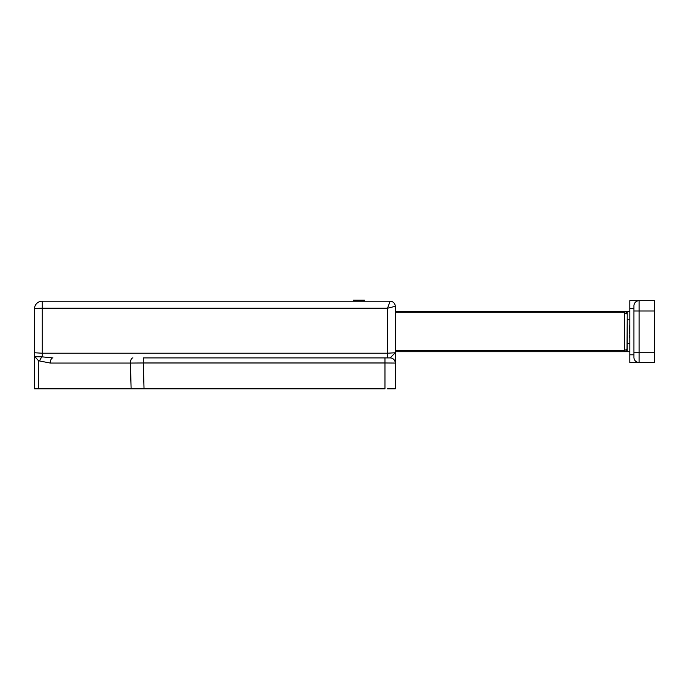 <?xml version="1.0" encoding="UTF-8"?>
<svg xmlns="http://www.w3.org/2000/svg" width="689" height="689" viewBox="0 0 689 689"><rect width="100%" height="100%" fill="white"/><g stroke="black" fill="none" stroke-linecap="round" stroke-linejoin="round"><path stroke-width="1.03" d="M629.367 333.364L629.367 327.998L629.367 333.364M654.55 352.234L654.55 362.543L629.806 362.543L629.806 300.688L654.55 300.688L654.55 310.997L639.082 310.997L639.082 352.234L654.55 352.234L654.55 310.997M633.932 352.234L639.082 352.234L639.082 362.543A5.159 5.159 0 0 1 633.932 357.384L633.932 305.838A5.159 5.159 0 0 1 639.082 300.688L654.55 300.688M627.033 350.124L627.231 311.514L410.739 311.514M629.806 319.756L627.231 319.756L627.231 343.466L629.806 343.466M627.231 311.514L629.806 311.514M629.806 351.717L395.271 351.717L395.271 388.829L395.271 363.06L384.962 362.974L143.286 362.974L144.035 388.829L34.45 388.829L34.45 308.93A7.734 7.734 0 0 1 42.184 301.205L390.12 301.205L387.545 308.233L42.184 308.233L42.184 353.216L34.45 352.751L42.184 353.216L387.545 353.216L395.271 352.751L387.545 353.216L387.545 308.233L395.245 306.312A5.159 5.133 -90 0 0 390.112 301.205A5.159 5.159 0 0 1 395.271 306.355L395.271 360.442M395.271 352.751L390.12 357.901L384.962 357.901L390.12 357.901L387.545 357.901L387.545 353.216M131.134 388.829L130.393 363.06L143.286 362.974L143.286 357.901L384.962 357.901L384.962 388.829L144.035 388.829M395.245 306.312L395.271 311.514L624.656 311.514C626.206 311.678 627.068 312.53 627.231 314.089L624.656 312.797L395.271 312.797M34.45 355.593L34.812 356.669L42.184 356.868A5.159 2.411 113.5 0 0 39.609 360.984L38.317 360.493L38.317 388.829M395.271 388.829L387.545 388.829M353.517 301.205L353.517 300.171L364.343 300.171L364.343 301.205L364.412 300.171L364.412 301.205M42.184 353.216L42.184 356.868L52.915 357.901A5.159 2.575 90 0 0 50.331 363.06L39.609 360.984M34.812 356.669L38.317 360.493M36.319 358.194L35.044 356.911M390.12 357.901A5.159 5.159 0 0 1 395.271 363.06A5.159 5.159 0 0 0 390.12 357.901M395.271 350.425L624.656 350.425L624.656 351.717C626.206 351.554 627.068 350.692 627.231 349.142L624.656 350.425L624.656 311.514M633.932 308.414L629.806 308.414M629.806 354.809L633.932 354.809M633.932 305.838A5.159 5.159 0 0 1 639.082 300.688L639.082 310.997L633.932 310.997M627.231 351.717L627.231 343.466M132.968 357.901A5.159 2.575 -90 0 0 130.393 363.06L50.331 363.06M42.184 301.205L42.184 308.233A7.734 0.698 180 0 0 34.45 308.93M629.806 338.221L629.367 335.233M629.806 325.01L629.367 327.998M627.231 314.089L627.033 313.099"/></g></svg>
